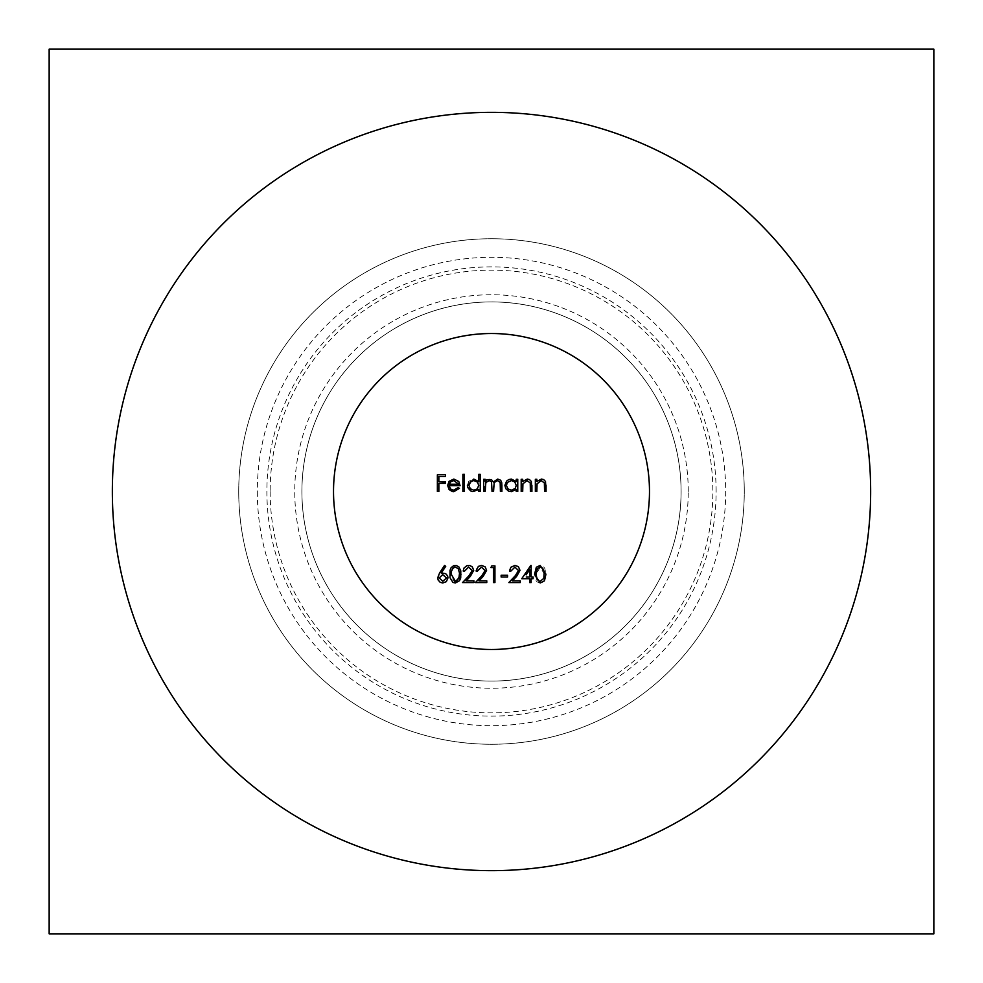 <?xml version="1.0" encoding="UTF-8"?>
<svg xmlns="http://www.w3.org/2000/svg" width="983" height="983" viewBox="0 0 983 983"><rect width="100%" height="100%" fill="white"/><g stroke="black" fill="none" stroke-linecap="round" stroke-linejoin="round"><path stroke-width="0.74" stroke-dasharray="4.92 3.69" d="M491.5 567.56L490.861 567.56L491.844 565.839L494.928 565.839M493.429 579.552L493.429 567.56M491.5 333.52A157.98 157.98 0 0 0 333.52 491.5A157.98 157.98 0 0 0 491.5 649.48A157.98 157.98 0 0 0 649.48 491.5A157.98 157.98 0 0 0 491.5 333.52M681.084 491.5A189.584 189.584 0 0 0 491.5 301.916A189.584 189.584 0 0 0 301.916 491.5A189.584 189.584 0 0 0 491.5 681.084A189.584 189.584 0 0 0 681.084 491.5A189.584 189.584 0 0 0 491.5 301.916A189.584 189.584 0 0 0 301.916 491.5A189.584 189.584 0 0 0 491.5 681.084A189.584 189.584 0 0 0 681.084 491.5A189.596 189.596 0 0 0 491.5 301.904A189.596 189.596 0 0 0 301.904 491.5A189.596 189.596 0 0 0 491.5 681.096A189.596 189.596 0 0 0 681.096 491.5A189.584 189.584 0 0 0 491.5 301.916A189.584 189.584 0 0 0 301.916 491.5A189.584 189.584 0 0 0 491.5 681.084A189.584 189.584 0 0 0 681.084 491.5A189.584 189.584 0 0 1 491.5 681.084A189.584 189.584 0 0 1 301.916 491.5A189.584 189.584 0 0 0 491.5 681.084A189.584 189.584 0 0 0 681.084 491.5M238.734 491.5A252.766 252.766 0 0 0 491.5 744.266A252.766 252.766 0 0 0 744.266 491.5A252.766 252.766 0 0 0 491.5 238.734A252.766 252.766 0 0 0 238.734 491.5A252.766 252.766 0 0 0 491.5 744.266A252.766 252.766 0 0 0 744.266 491.5A252.766 252.766 0 0 0 491.5 238.734A252.766 252.766 0 0 0 238.734 491.5M933.85 933.85L933.85 49.15L49.15 49.15L49.15 933.85L933.85 933.85M445.52 474.777L445.52 476.497M438.873 477.799L438.873 480.06M445.52 481.645L445.52 483.353L438.873 483.353M438.873 491.5L437.374 491.5M449.17 485.713L450.263 488.723L452.733 490.136L458.115 487.642L459.454 488.342L453.814 491.709L447.658 485.43L449.071 481.351L453.851 479.065L458.766 481.473L460.093 485.713M458.594 484.214L453.925 480.564L450.779 481.719L449.317 484.214L454.564 484.214M462.882 474.347L464.381 474.347M464.381 480.429L464.381 487.163M464.381 491.5L462.882 491.5M480.245 478.303L480.245 488.182M480.245 491.5L478.746 491.5M478.746 489.387L473.757 491.709L471.25 491.23L469.014 489.608L467.38 485.356L468.633 481.621L471.779 479.372L473.806 479.065L478.746 481.645L478.746 474.347M478.746 485.418L477.701 482.358L473.818 480.564L470.439 481.867L468.891 485.369L469.997 488.428L473.806 490.21L477.185 488.981L478.746 485.418M485.172 491.5L483.673 491.5L483.673 479.286M485.172 481.4L486.868 479.692L489.387 479.065L493.282 482.014L497.754 479.065L499.155 479.286L501.514 481.695L501.895 484.877M501.895 491.5L500.396 491.5M500.396 484.877L499.769 481.584L496.157 480.822L494.203 482.53L493.54 486.745M493.54 488.932L493.54 491.5L492.041 491.5M491.5 481.781L489.559 480.589L486.843 481.387L485.504 483.366L485.172 486.364M516.259 479.286L517.758 479.286M517.758 491.5L516.259 491.5L516.259 489.387L511.271 491.709L508.752 491.23L505.754 488.588L504.906 485.639L506.184 481.572L508.199 479.839L511.32 479.065L516.259 481.547M516.259 485.418L515.289 482.456L511.332 480.564L507.609 482.211L506.392 485.369L508.039 488.981L511.32 490.21L514.834 488.846L516.259 485.418M521.187 479.286L522.686 479.286L522.686 481.486L527.343 479.065L529.173 479.421L531.25 481.326L531.901 485.258M531.901 491.5L530.402 491.5M530.402 485.749L530.23 482.972L527.072 480.564L522.919 483.808M522.686 491.5L521.187 491.5M536.841 481.486L541.486 479.065L543.304 479.421L545.418 481.351L546.057 485.258M546.057 491.5L544.557 491.5M544.557 485.749L544.373 482.972L541.228 480.564L537.062 483.808M536.841 491.5L535.342 491.5M444.562 565.409L445.717 566.319M441.293 573.077L445.754 573.703L447.99 577.869M442.755 582.993L439.61 581.924L437.89 579.319L439.561 573.04M446.491 577.955L442.706 574.625L439.192 577.955L442.841 581.272L446.491 577.955M455.289 582.993L449.698 574.207L455.289 565.409L459.159 567.216L461.064 574.207M455.338 567.13L451.91 569.526L451.197 574.195L455.338 581.272L458.926 578.397L459.565 574.195L458.692 569.415L455.338 567.13M468.584 567.13L464.701 570.988L463.202 570.988L463.657 568.739L466.274 565.925L468.658 565.409L471.459 566.171L473.708 570.386L470.329 576.382M468.055 580.842L470.968 580.842M473.929 580.842L473.929 582.563M469.051 575.645L472.209 570.521M481.903 575.645L485.074 570.521L481.437 567.13L477.566 570.988L476.067 570.988L476.509 568.739L480.49 565.495L483.108 565.63L485.651 567.461L486.573 570.386L481.363 578.323M480.92 580.842L483.833 580.842M486.782 580.842L486.782 582.563M501.146 576.984L501.146 575.276M502.829 575.276L505.913 575.276M507.572 575.276L507.572 576.984M515.35 575.645L518.508 570.521L514.883 567.13L511.013 570.988L509.501 570.988L509.98 568.69L512.364 566.036L514.957 565.409L517.021 565.79L519.614 568.383L520.007 570.386L516.628 576.382L512.438 580.842M515.387 580.842L518.311 580.842M520.228 580.842L520.228 582.563M531.152 568.395L531.152 573.064M531.152 576.984L533.081 576.984L533.081 578.704M529.653 581.604L529.653 580.707M526.237 576.984L528.387 576.984M529.653 569.722L526.138 574.846M540.171 582.993L537.099 581.911L535.784 580.339L534.58 574.207L540.171 565.409L543.402 566.577L544.791 568.321L545.946 574.207M540.22 567.13L536.091 574.195L536.976 579.22L540.22 581.272L543.808 578.397L544.447 574.195L540.22 567.13M688.247 491.5A196.747 196.747 0 0 0 491.5 294.753A196.747 196.747 0 0 0 294.753 491.5A196.747 196.747 0 0 0 491.5 688.247A196.747 196.747 0 0 0 688.247 491.5M270.141 491.5A221.359 221.359 0 0 0 491.5 712.859A221.359 221.359 0 0 0 712.859 491.5A221.359 221.359 0 0 0 491.5 270.141A221.359 221.359 0 0 0 270.141 491.5M716.115 491.5A224.616 224.616 0 0 0 491.5 266.885A224.616 224.616 0 0 0 266.885 491.5A224.616 224.616 0 0 0 491.5 716.115A224.616 224.616 0 0 0 716.115 491.5M257.313 491.5A234.187 234.187 0 0 0 491.5 725.687A234.187 234.187 0 0 0 725.687 491.5A234.187 234.187 0 0 0 491.5 257.313A234.187 234.187 0 0 0 257.313 491.5"/><path stroke-width="1.47" d="M494.13 565.839L492.667 565.839M493.429 567.56L491.5 567.56L493.429 567.56L493.429 582.563L494.928 582.563L494.928 565.839L494.928 582.563L493.429 582.563L493.429 579.552M491.5 333.52A157.98 157.98 0 0 0 333.52 491.5A157.98 157.98 0 0 0 491.5 649.48A157.98 157.98 0 0 0 649.48 491.5A157.98 157.98 0 0 0 491.5 333.52M491.5 112.345A379.155 379.155 0 0 0 112.345 491.5A379.155 379.155 0 0 0 491.5 870.655A379.155 379.155 0 0 0 870.655 491.5A379.155 379.155 0 0 0 491.5 112.345M468.584 567.13L472.209 570.521L469.051 575.645L462.563 582.563L473.929 582.563L473.929 580.842L466.139 580.842L470.329 576.382L473.708 570.386L472.356 566.945L469.899 565.532L466.888 565.68L464.013 568.027L463.202 570.988L464.701 570.988L468.584 567.13L472.209 570.521M439.561 573.04L437.693 577.893L438.148 580.031L440.175 582.305L442.755 582.993L446.343 581.653L447.99 577.869L447.584 575.854L445.631 573.617L441.293 573.077L445.717 566.319L444.562 565.409L439.561 573.04L444.562 565.409L445.717 566.319L441.293 573.077M462.882 491.5L464.381 491.5L464.381 474.347L462.882 474.347L462.882 491.5L462.882 474.347L464.381 474.347L464.381 480.429M437.374 491.5L438.873 491.5L438.873 483.353L445.52 483.353L445.52 481.645L438.873 481.645L438.873 476.497L445.52 476.497L445.52 474.777L437.374 474.777L437.374 491.5L437.374 474.777L445.52 474.777M453.618 490.21L450.583 489.055L449.17 485.713L460.093 485.713L458.766 481.473L453.851 479.065L449.071 481.351L447.658 485.43L449.047 489.485L452.413 491.586L453.814 491.709L459.454 488.342L458.115 487.642L453.618 490.21M478.746 474.347L478.746 481.645L473.806 479.065L467.38 485.356L467.736 487.494L470.624 490.91L472.835 491.647L478.746 489.387L478.746 491.5L480.245 491.5L480.245 474.347L478.746 474.347L480.245 474.347L480.245 478.303M455.289 582.993L459.54 580.683L460.708 577.943L460.794 570.914L458.889 566.921L456.358 565.52L453.642 565.692L451.123 567.683L450.054 570.275L449.981 577.709L452.93 582.391L455.289 582.993L461.064 574.207M481.437 567.13L485.074 570.521L481.903 575.645L475.428 582.563L486.782 582.563L486.782 580.842L479.004 580.842L483.181 576.382L486.573 570.386L485.184 566.908L481.523 565.409L478.352 566.405L476.067 570.988L477.566 570.988L481.437 567.13M491.844 565.839L490.861 567.56L491.5 567.56M491.5 479.63L486.868 479.692L485.172 481.4L485.172 479.286L483.673 479.286L483.673 491.5L485.172 491.5L485.848 482.542L489.129 480.564L491.5 481.768L492.041 491.5L493.54 491.5L494.203 482.542L497.496 480.564L500.175 482.383L500.396 491.5L501.895 491.5L501.772 482.825L500.679 480.282L497.754 479.065L493.282 482.014L491.5 479.63M529.653 580.707L529.653 578.704L521.727 578.704L529.653 578.704L529.653 582.563L531.152 582.563L531.152 578.704L533.081 578.704L533.081 576.984L531.152 576.984L531.152 565.409L521.727 578.704L530.857 565.409M501.146 576.984L507.572 576.984L507.572 575.276L501.146 575.276L501.146 576.984L507.572 576.984M535.342 491.5L536.841 491.5L537.062 483.808L541.228 480.564L544.373 482.972L544.557 491.5L546.057 491.5L545.479 481.486L543.673 479.593L541.486 479.065L536.841 481.486L536.841 479.286L535.342 479.286L535.342 491.5L535.342 479.286L536.841 479.286L536.841 481.486M516.259 479.286L516.259 481.547L511.32 479.065L508.727 479.581L506.589 481.105L504.893 485.356L505.803 488.674L508.494 491.107L511.271 491.709L516.259 489.387L516.259 491.5L517.758 491.5L517.758 479.286L516.259 479.286L516.259 481.547M521.187 491.5L522.686 491.5L522.919 483.808L527.072 480.564L530.23 482.972L530.402 491.5L531.901 491.5L531.336 481.486L529.53 479.593L527.343 479.065L522.686 481.486L522.686 479.286L521.187 479.286L521.187 491.5L521.187 479.286M514.883 567.13L518.508 570.521L515.35 575.645L508.862 582.563L520.228 582.563L520.228 580.842L512.438 580.842L516.628 576.382L520.007 570.386L518.41 566.675L514.957 565.409L510.853 567.277L509.501 570.988L511 570.988L514.883 567.13M540.171 582.993L544.14 581.064L545.946 574.207L540.171 565.409L536.325 567.265L534.58 574.207L540.171 582.993M933.85 933.85L933.85 49.15L49.15 49.15L49.15 933.85L933.85 933.85M445.52 476.497L438.873 476.497L438.873 477.799M438.873 480.06L438.873 481.645L445.52 482.051M445.52 481.645L445.52 483.353M438.873 483.353L438.873 491.5M458.115 487.642L459.454 488.342M460.093 485.713L449.17 485.713M458.594 484.214L449.317 484.214L450.779 481.719L453.925 480.564L458.594 484.214L454.564 484.214M462.882 474.347L464.381 474.347M464.381 487.163L464.381 491.5M480.245 488.182L480.245 491.5M478.746 491.5L478.746 489.387M473.818 480.564L477.394 482.026L478.746 485.418L477.222 488.944L473.806 490.21L470.329 488.797L468.891 485.369L470.931 481.461L473.818 480.564M483.673 479.286L485.172 479.286L485.172 481.4M501.895 484.877L501.895 491.5M500.396 491.5L500.396 484.877M493.54 486.745L493.54 488.932M492.041 491.5L491.5 481.781M485.172 486.364L485.172 491.5M517.758 479.286L517.758 491.5M511.332 480.564L514.662 481.793L516.259 485.418L515.166 488.502L511.32 490.21L507.965 488.907L506.392 485.369L507.425 482.432L511.332 480.564M531.901 485.258L531.901 491.5M530.402 491.5L530.402 485.749M522.919 483.808L522.686 491.5M546.057 485.258L546.057 491.5M544.557 491.5L544.557 485.749M537.062 483.808L536.841 491.5M444.562 565.409L445.717 566.319M447.99 577.869L446.294 581.69L442.755 582.993M442.706 574.625L446.491 577.955L442.841 581.272L439.192 577.955L442.706 574.625M451.197 574.195L451.357 571.541L453.151 567.916L455.338 567.13L458.189 568.592L459.528 573.064L458.926 578.397L455.338 581.272L451.197 574.195M470.329 576.382L466.139 580.842L468.055 580.842M470.968 580.842L473.929 580.842M473.929 582.563L462.563 582.563L469.051 575.645M481.363 578.323L479.004 580.842L480.92 580.842M483.833 580.842L486.782 580.842M486.782 582.563L475.428 582.563L481.903 575.645M490.861 567.56L491.5 566.429M501.146 575.276L502.829 575.276M505.913 575.276L507.572 575.276M516.628 576.382L515.792 577.279M512.438 580.842L515.387 580.842M518.311 580.842L520.228 580.842M520.228 582.563L508.862 582.563L515.35 575.645M531.152 565.409L531.152 568.395M531.152 573.064L531.152 576.984L532.614 576.984M533.081 578.704L531.152 578.704L531.152 582.563L529.653 582.563L529.653 581.604M528.387 576.984L526.237 576.984M526.138 574.846L529.653 569.722L529.653 576.984L529.653 569.722M545.946 574.207L544.521 580.548M536.091 574.195L537.443 568.493L540.22 567.13L542.53 568.014L544.275 571.75L543.808 578.397L540.22 581.272L538.942 581.014L537.013 579.282L536.091 574.195"/></g></svg>
